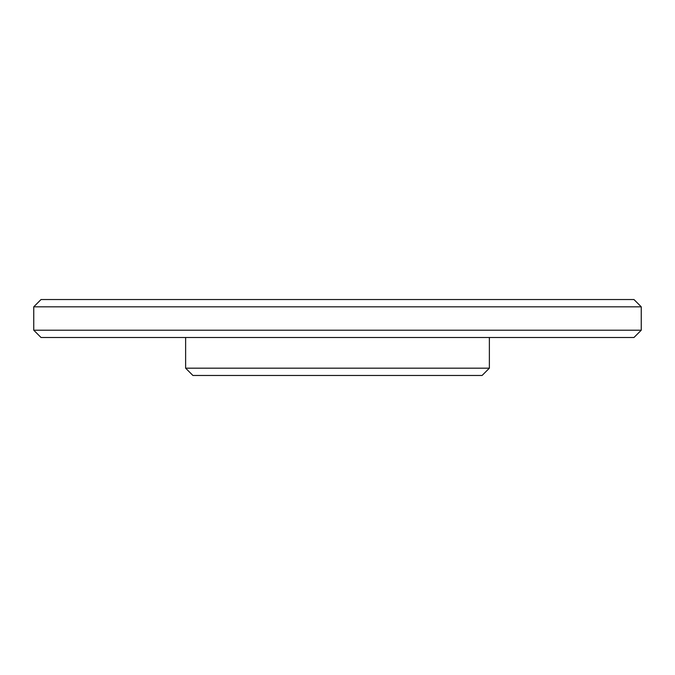 <?xml version="1.0" encoding="UTF-8"?>
<svg xmlns="http://www.w3.org/2000/svg" width="675" height="675" viewBox="0 0 675 675"><rect width="100%" height="100%" fill="white"/><g stroke="black" fill="none" stroke-linecap="round" stroke-linejoin="round"><path stroke-width="1.01" d="M489.375 337.5L489.375 368.179L185.625 368.179L185.625 337.5M185.625 368.179L192.915 375.469L482.085 375.469L489.375 368.179M641.25 330.21L33.75 330.21L41.04 337.5L633.96 337.5L641.25 330.21L641.25 306.821L633.96 299.531L41.04 299.531L33.75 306.821L641.25 306.821M33.75 330.21L33.75 306.821"/></g></svg>
